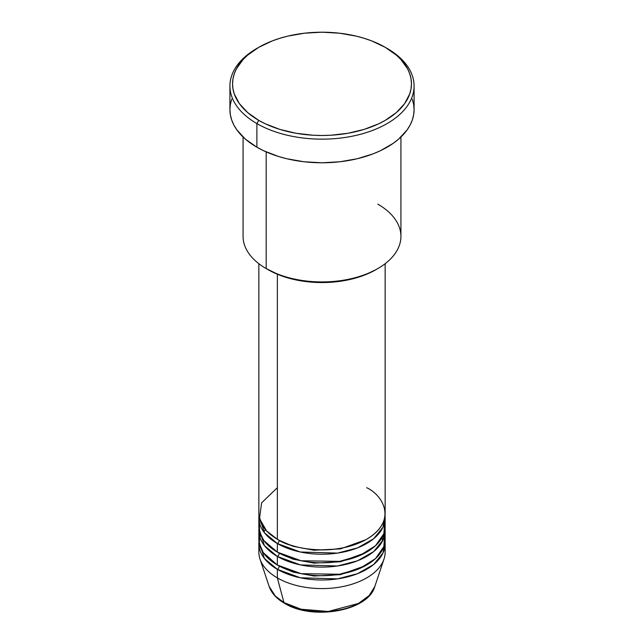 <?xml version="1.0" encoding="UTF-8"?>
<svg xmlns="http://www.w3.org/2000/svg" width="644" height="644" viewBox="0 0 644 644"><rect width="100%" height="100%" fill="white"/><g stroke="black" fill="none" stroke-linecap="round" stroke-linejoin="round"><path stroke-width="0.97" d="M384.701 547.843A63.144 36.45 180 0 1 384.001 559.04L374.824 586.499L369.181 595.531L358.475 603.444L328.327 611.462L301.054 609.224L283.964 602.575A2.632 1.521 120 0 0 284.447 603.267A2.632 1.521 -60 0 1 283.964 602.575A53.798 31.057 0 0 0 337.762 610.311A53.798 31.057 0 0 0 374.824 586.499C368.135 611.293 312.34 620.703 284.447 603.267C276.622 598.735 271.526 593.148 269.176 586.499A53.798 31.057 0 0 0 283.964 602.575L277.355 577.909L283.964 602.575L275.35 596.078L269.176 586.499L259.999 559.04A63.144 36.45 180 0 1 259.299 547.843M277.355 487.693L261.593 502.851L259.492 518.621L266.64 530.994L277.355 539.245A63.144 36.45 0 0 0 346.166 547.15A63.144 36.45 0 0 0 385.144 513.469L385.144 263.702M385.144 517.768A63.144 36.45 180 0 0 385.032 515.619L382.995 527.195L373.681 538.714L357.517 547.907L337.496 553.107L300.354 552.013L277.355 543.544A2.632 1.521 120 0 0 279.214 540.324L278.305 539.785L279.214 540.324A2.632 1.521 -60 0 1 277.355 543.544L264.41 532.717L258.969 515.619A63.144 36.45 180 0 0 258.856 517.768L258.856 526.357A63.144 36.45 0 0 0 277.355 552.133A63.144 36.45 0 0 0 346.166 560.039A63.144 36.45 0 0 0 385.144 526.357L385.144 517.768A63.144 36.45 180 0 1 346.166 551.441A63.144 36.45 180 0 1 277.355 543.544L277.355 552.133L277.355 543.544A63.144 36.45 180 0 1 258.856 517.768M259.299 522.059L259.645 532.081L263.839 540.549L277.355 552.133L301.118 560.763L339.541 561.375L359.819 555.547L375.549 545.677L383.84 533.715L384.701 522.059M385.144 530.656A63.144 36.45 180 0 0 385.032 528.507L382.995 540.083L373.681 551.602L357.517 560.795L337.496 565.996L300.354 564.901L277.355 556.432A2.632 1.521 120 0 0 279.214 553.212L278.305 552.673L279.214 553.212A2.632 1.521 -60 0 1 277.355 556.432L264.41 545.605L258.969 528.507A63.144 36.45 180 0 0 258.856 530.656L258.856 539.245A63.144 36.45 0 0 0 277.355 565.021A63.144 36.45 0 0 0 346.166 572.927A63.144 36.45 0 0 0 385.144 539.245L385.144 530.656A63.144 36.45 180 0 1 346.166 564.337A63.144 36.45 180 0 1 277.355 556.432L277.355 565.021L277.355 556.432A63.144 36.45 180 0 1 258.856 530.656M259.854 532.805L259.299 543.536L263.291 552.665L277.355 565.021L301.118 573.651L339.541 574.263L359.819 568.443L375.549 558.565L383.84 546.603L384.701 534.947M385.144 543.544A63.144 36.45 180 0 0 385.032 541.395L382.995 552.971L373.681 564.49L357.517 573.683L337.496 578.884L300.354 577.789L277.355 569.32A2.632 1.521 120 0 0 279.214 566.1L278.305 565.561L279.214 566.1A2.632 1.521 -60 0 1 277.355 569.32L264.41 558.493L258.969 541.395A63.144 36.45 180 0 0 258.856 543.544L258.856 552.133A63.144 36.45 0 0 0 277.355 577.909A63.144 36.45 0 0 0 346.166 585.815A63.144 36.45 0 0 0 385.144 552.133L385.144 543.544A63.144 36.45 180 0 1 346.166 577.225A63.144 36.45 180 0 1 277.355 569.32L277.355 577.909L277.355 569.32A63.144 36.45 180 0 1 258.856 543.544M259.854 537.096L260.635 534.947M377.811 204.14A78.93 45.571 180 0 1 377.811 268.58A78.93 45.571 180 0 1 266.189 268.58L268.049 269.659A76.298 44.05 0 0 0 375.951 269.659L364.391 275.133L351.197 279.206L336.884 281.71L322 282.555L307.116 281.71L292.803 279.206L279.609 275.133L266.189 268.58A78.93 45.571 0 0 0 352.204 278.458A78.93 45.571 0 0 0 400.93 236.364L400.93 137.003M258.751 47.326L256.892 48.405A92.084 53.162 0 0 0 256.892 123.584L258.751 120.364A89.452 51.641 180 0 1 258.751 47.326A89.452 51.641 180 0 1 385.249 47.326L371.693 40.902L364.166 38.302L356.229 36.128L339.452 33.19L322 32.2L304.548 33.19L287.771 36.128L279.834 38.302L272.307 40.902L258.751 47.326L247.626 55.151L243.11 59.498L236.404 68.852L234.271 73.77L232.983 78.785L232.548 83.841L232.983 88.904L234.271 93.919L239.359 103.603L247.626 112.539L258.751 120.364L265.256 123.769L279.834 129.388L296.031 133.26L313.234 135.24L322 135.49L330.766 135.24L347.969 133.26L364.166 129.388L378.744 123.769L385.249 120.364L396.374 112.539L404.641 103.603L409.729 93.919L411.017 88.904L411.452 83.841L411.017 78.785L409.729 73.77L407.596 68.852L400.89 59.498L396.374 55.151L385.249 47.326A89.452 51.641 180 0 1 385.249 120.364A89.452 51.641 180 0 1 258.751 120.364L256.892 123.584A92.084 53.162 0 0 0 387.108 123.584A92.084 53.162 0 0 0 387.108 48.405A92.084 53.162 0 0 0 387.108 48.397A92.084 53.162 180 0 1 414.084 85.99A92.084 53.162 180 0 1 357.235 135.111A92.084 53.162 180 0 1 256.892 123.584L256.892 147.21A92.084 53.162 0 0 0 357.235 158.738A92.084 53.162 0 0 0 414.084 109.625L413.641 114.833L412.313 119.993L410.115 125.057L407.072 129.967L398.564 139.16L393.178 143.346L380.419 150.72L373.158 153.827L357.235 158.738L339.968 161.765L322 162.787L304.032 161.765L286.765 158.738L278.594 156.508L263.581 150.72L256.892 147.21L256.892 123.584A92.084 53.162 180 0 1 229.916 85.99A92.084 53.162 180 0 1 257.833 47.865M277.355 274.231L277.355 539.245L277.355 274.231M266.189 151.904L266.189 268.58L266.189 151.904M384.001 559.04A63.144 36.45 180 0 1 340.499 586.99A63.144 36.45 180 0 1 277.355 577.909A63.144 36.45 180 0 1 259.999 559.04M302.382 609.546L312.002 611.228L322 611.8L331.998 611.228L341.618 609.546M229.916 85.99L229.916 109.625A92.084 53.162 0 0 0 256.892 147.21L245.436 139.16L236.928 129.967L233.885 125.057L231.687 119.993L230.359 114.833L229.916 109.625L230.359 104.409L231.687 99.248M412.313 99.248L413.641 104.409L414.084 109.625L414.084 85.99M243.07 137.003L243.07 236.364A78.93 45.571 0 0 0 266.189 268.58L266.189 268.58M258.856 263.702L258.856 513.469A63.144 36.45 0 0 0 277.355 539.245C288.617 547.819 332.996 557.978 366.645 539.245C399.087 519.813 381.506 494.198 366.645 487.693M279.214 566.1L293.084 572.081L313.958 576.018L340.499 574.657L365.695 565.561L340.499 574.657L313.958 576.018L293.084 572.081L279.214 566.1M279.214 553.212L293.084 559.193L313.958 563.13L340.499 561.769L365.695 552.673L340.499 561.769L313.958 563.13L293.084 559.193L279.214 553.212M279.214 540.324L293.084 546.305L313.958 550.242L340.499 548.881L365.695 539.785L340.499 548.881L313.958 550.242L293.084 546.305L279.214 540.324M265.376 529.593L263.903 532.041M377.811 268.58L375.951 269.659M387.108 48.405L385.249 47.326M382.504 541.073L382.101 537.531"/></g></svg>
